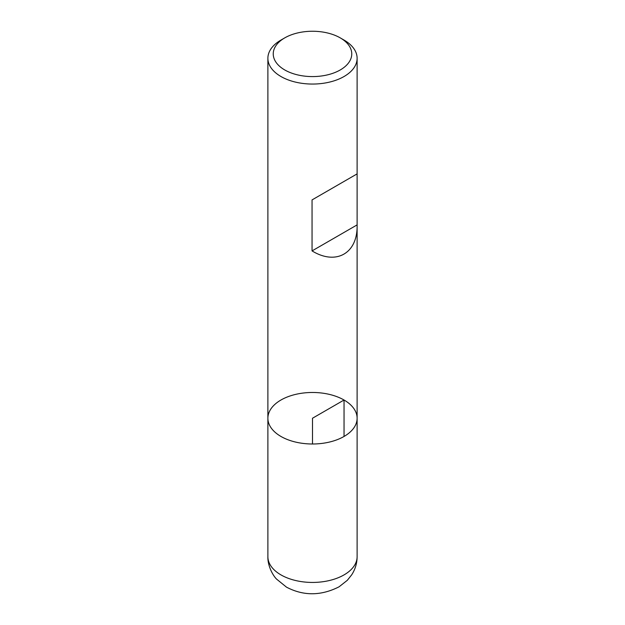 <?xml version="1.0" encoding="UTF-8"?>
<svg xmlns="http://www.w3.org/2000/svg" width="625" height="625" viewBox="0 0 625 625"><rect width="100%" height="100%" fill="white"/><g stroke="black" fill="none" stroke-linecap="round" stroke-linejoin="round"><path stroke-width="0.94" d="M344.055 40.078L340.266 37.891L344.047 40.078A44.617 25.758 180 0 1 344.055 40.078A44.617 25.758 180 0 1 357.117 58.289A44.617 25.758 180 0 1 312.5 84.055A44.617 25.758 180 0 1 267.883 58.289A44.617 25.758 180 0 1 280.945 40.078L284.734 37.891A39.266 22.672 0 0 0 284.734 69.945A39.266 22.672 0 0 0 340.266 69.945A39.266 22.672 0 0 0 340.266 37.891A39.266 22.672 0 0 0 284.734 37.891M357.117 556.672C357.062 563.211 355.281 569.227 351.758 574.727L347.328 580.305L339.055 586.82C321.016 595.953 303.492 596.062 286.492 587.148L276.5 579.039C272.727 575.266 267.586 565.672 267.883 556.672A44.617 25.758 0 0 0 280.953 574.891A44.617 25.758 0 0 0 329.578 580.477A44.617 25.758 0 0 0 357.117 556.672L357.117 418.234A44.617 25.758 180 0 1 312.5 443.992A44.617 25.758 180 0 1 267.883 418.234A44.617 25.758 0 0 0 280.953 436.453A44.617 25.758 0 0 0 329.578 442.031A44.617 25.758 0 0 0 357.117 418.234A44.617 25.758 0 0 0 312.5 392.477A44.617 25.758 0 0 0 267.883 418.234L267.883 58.289M357.117 58.289L357.117 173.883L312.055 199.906L312.055 250.906C336.062 265.633 357.633 253.43 357.117 225.406L357.117 173.883L312.055 199.906M357.117 224.891L312.055 250.906M344.047 436.453L344.047 400.016L312.5 418.234L312.5 443.992M357.117 418.234L357.117 225.406M267.883 556.672L267.883 418.234"/></g></svg>
